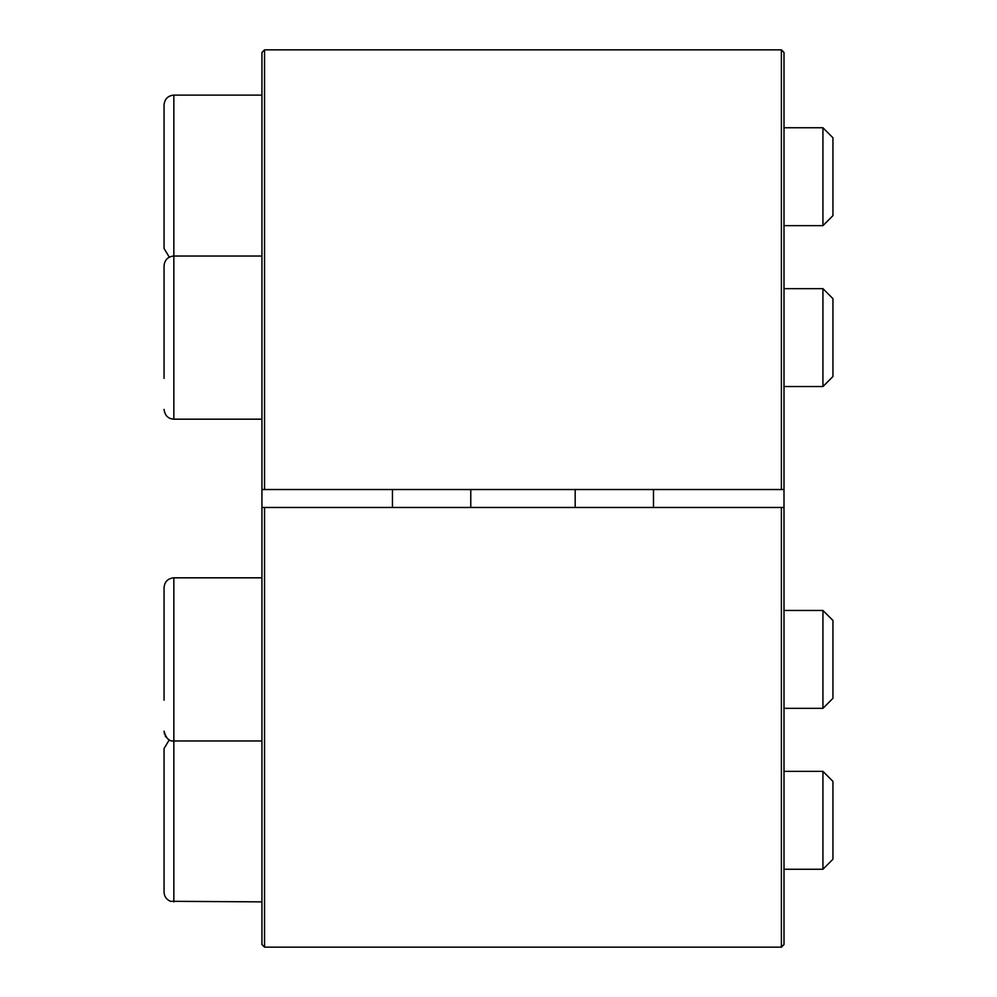 <?xml version="1.0" encoding="UTF-8"?>
<svg xmlns="http://www.w3.org/2000/svg" width="997" height="997" viewBox="0 0 997 997"><rect width="100%" height="100%" fill="white"/><g stroke="black" fill="none" stroke-linecap="round" stroke-linejoin="round"><path stroke-width="1.5" d="M784.003 507.473L781.399 507.473L781.399 947.15L784.003 944.545L784.003 52.455L781.399 49.85L264.554 49.85L261.937 52.455L261.937 489.527L264.554 489.527L264.554 49.85M575.182 489.527L575.182 507.473M470.771 489.527L470.771 507.473M781.399 947.15L264.554 947.15L261.937 944.545L261.937 489.527M781.399 507.473L261.937 507.473M784.003 489.527L264.554 489.527M653.484 507.473L653.484 489.527M392.457 489.527L392.457 507.473M169.291 257.151L164.056 248.477L164.056 104.909C164.63 98.965 167.895 95.7 173.839 95.126L173.839 256.03C167.895 256.603 164.63 259.868 164.056 265.813L164.056 378.386M832.944 298.664L832.944 376.53L822.936 386.537L822.936 288.656L832.944 298.664M784.003 288.656L822.936 288.656M261.937 419.176L173.839 419.176L173.839 256.03L261.937 256.03M261.937 577.824L173.839 577.824C167.895 578.41 164.63 581.675 164.056 587.619L164.056 700.193M832.944 620.47L832.944 698.336L822.936 708.344L822.936 610.463L832.944 620.47M784.003 610.463L822.936 610.463M169.291 739.849L164.056 748.523L164.056 892.091C164.281 896.515 166.437 899.593 170.524 901.3L261.937 901.874M832.944 781.374L832.944 859.24L822.936 869.247L822.936 771.366L832.944 781.374M784.003 771.366L822.936 771.366M164.056 587.619L164.056 618.614M164.056 265.813L164.056 296.807M832.944 137.76L832.944 215.626L822.936 225.634L822.936 127.753L832.944 137.76M784.003 127.753L822.936 127.753M173.839 95.126L261.937 95.126M264.554 947.15L264.554 507.473M781.399 489.527L781.399 49.85M173.839 577.824L173.839 901.874M784.003 386.537L822.936 386.537M173.839 419.176C168.119 418.802 164.854 415.537 164.056 409.381C164.854 415.537 168.119 418.802 173.839 419.176M784.003 708.344L822.936 708.344M164.48 734.041L164.056 731.187C166.025 738.341 169.291 741.606 173.839 740.97L261.937 740.97M784.003 869.247L822.936 869.247M168.792 739.575L167.857 738.939M166.15 737.244L165.215 735.823M784.003 225.634L822.936 225.634"/></g></svg>
